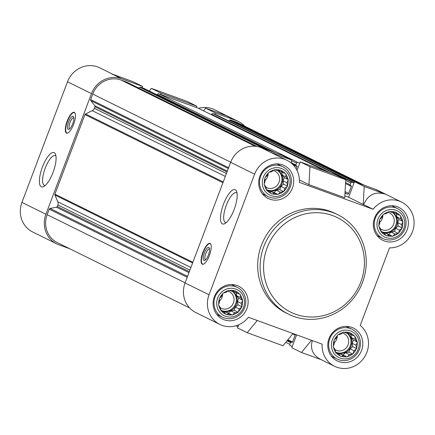 <?xml version="1.0" encoding="UTF-8"?>
<svg xmlns="http://www.w3.org/2000/svg" width="435" height="435" viewBox="0 0 435 435"><rect width="100%" height="100%" fill="white"/><g stroke="black" fill="none" stroke-linecap="round" stroke-linejoin="round"><path stroke-width="0.65" d="M268.351 173.086L268.596 172.445L271.679 171.722L274.425 169.579L277.307 170.612L280.722 170.052L282.592 172.537L285.811 173.734L286.121 176.991L288.323 179.644L286.942 182.771L287.589 186.191L284.843 188.333L283.799 191.623L280.379 192.183L277.97 194.488L274.751 193.292L271.668 194.015L269.466 191.362L266.579 190.334L265.937 186.914L264.067 184.429L265.116 181.134L264.806 177.877L267.215 175.571L268.351 173.086A12.484 11.805 116.3 0 0 265.323 177.436M273.909 170.025A12.484 11.805 116.3 0 0 269.249 172.314M280.075 170.183A12.484 11.805 116.3 0 0 275.034 169.802M285.202 173.511A12.484 11.805 116.3 0 0 281.13 170.569M287.916 179.128A12.484 11.805 116.3 0 0 285.909 174.402M287.491 185.522A12.484 11.805 116.3 0 0 288.084 180.286M284.039 190.981A12.484 11.805 116.3 0 0 287.073 186.637M278.487 194.043A12.484 11.805 116.3 0 0 283.147 191.753M272.321 193.89A12.484 11.805 116.3 0 0 277.361 194.266M267.193 190.557A12.484 11.805 116.3 0 0 271.261 193.499M264.475 184.94A12.484 11.805 116.3 0 0 266.486 189.665M264.904 178.546A12.484 11.805 116.3 0 0 264.311 183.782M281.336 168.432A14.551 13.757 116.3 0 0 262.425 184.75A14.551 13.757 116.3 0 0 284.827 192.922A14.551 13.757 116.3 0 0 281.336 168.432M383.028 214.923L383.268 214.281L386.351 213.558L389.097 211.415L391.978 212.449L395.399 211.888L397.269 214.373L400.488 215.57L400.793 218.827L403 221.48L401.619 224.607L402.261 228.027L399.515 230.169L398.471 233.459L395.056 234.019L392.647 236.325L389.423 235.128L386.345 235.852L384.138 233.198L381.256 232.17L380.609 228.75L378.744 226.26L379.788 222.97L379.478 219.713L381.887 217.408L383.028 214.923A12.484 11.805 116.3 0 0 379.994 219.267M388.58 211.861A12.484 11.805 116.3 0 0 383.92 214.15M394.746 212.019A12.484 11.805 116.3 0 0 389.706 211.638M399.874 215.347A12.484 11.805 116.3 0 0 395.806 212.405M402.592 220.964A12.484 11.805 116.3 0 0 400.581 216.238M402.168 227.358A12.484 11.805 116.3 0 0 402.756 222.122M398.716 232.817A12.484 11.805 116.3 0 0 401.744 228.473M393.158 235.879A12.484 11.805 116.3 0 0 397.818 233.59M386.992 235.721A12.484 11.805 116.3 0 0 392.033 236.102M381.865 232.393A12.484 11.805 116.3 0 0 385.937 235.335M379.151 226.776A12.484 11.805 116.3 0 0 381.158 231.502M379.576 220.382A12.484 11.805 116.3 0 0 378.983 225.618M396.013 210.263A14.551 13.757 116.3 0 0 377.096 226.586A14.551 13.757 116.3 0 0 399.504 234.759A14.551 13.757 116.3 0 0 396.013 210.263M337.446 335.548L337.69 334.906L340.774 334.178L343.514 332.041L346.401 333.069L349.816 332.514L351.687 334.999L354.906 336.195L355.216 339.447L357.418 342.1L356.037 345.227L356.684 348.647L353.938 350.789L352.894 354.085L349.474 354.639L347.065 356.95L343.846 355.748L340.763 356.477L338.56 353.824L335.673 352.79L335.032 349.37L333.161 346.885L334.21 343.59L333.901 340.339L336.309 338.033L337.446 335.548A12.484 11.805 116.3 0 0 334.417 339.893M343.003 332.487A12.484 11.805 116.3 0 0 338.343 334.776M349.169 332.639A12.484 11.805 116.3 0 0 344.128 332.264M354.297 335.972A12.484 11.805 116.3 0 0 350.224 333.025M357.01 341.589A12.484 11.805 116.3 0 0 355.003 336.864M356.586 347.978A12.484 11.805 116.3 0 0 357.178 342.742M353.133 353.437A12.484 11.805 116.3 0 0 356.167 349.093M347.581 356.504A12.484 11.805 116.3 0 0 352.241 354.21M341.415 356.347A12.484 11.805 116.3 0 0 346.456 356.727M336.288 353.013A12.484 11.805 116.3 0 0 340.355 355.96M333.569 347.402A12.484 11.805 116.3 0 0 335.581 352.122M333.998 341.007A12.484 11.805 116.3 0 0 333.406 346.244M350.431 330.888A14.551 13.757 116.3 0 0 331.519 347.212A14.551 13.757 116.3 0 0 353.921 355.384A14.551 13.757 116.3 0 0 350.431 330.888M222.774 293.712L223.019 293.07L226.097 292.342L228.843 290.205L231.725 291.233L235.145 290.678L237.015 293.163L240.234 294.359L240.539 297.611L242.746 300.264L241.365 303.391L242.007 306.811L239.261 308.953L238.217 312.248L234.802 312.803L232.393 315.114L229.174 313.918L226.091 314.641L223.884 311.987L221.002 310.954L220.36 307.534L218.49 305.049L219.534 301.754L219.229 298.502L221.638 296.197L222.774 293.712A12.484 11.805 116.3 0 0 219.74 298.057M228.326 290.651A12.484 11.805 116.3 0 0 223.666 292.94M234.492 290.803A12.484 11.805 116.3 0 0 229.452 290.428M239.62 294.136A12.484 11.805 116.3 0 0 235.552 291.189M242.338 299.753A12.484 11.805 116.3 0 0 240.327 295.028M241.914 306.148A12.484 11.805 116.3 0 0 242.502 300.911M238.462 311.607A12.484 11.805 116.3 0 0 241.49 307.257M232.91 314.668A12.484 11.805 116.3 0 0 237.57 312.373M226.738 314.51A12.484 11.805 116.3 0 0 231.779 314.891M221.611 311.177A12.484 11.805 116.3 0 0 225.683 314.124M218.897 305.566A12.484 11.805 116.3 0 0 220.904 310.285M219.322 299.171A12.484 11.805 116.3 0 0 218.734 304.408M235.759 289.052A14.551 13.757 116.3 0 0 216.847 305.375A14.551 13.757 116.3 0 0 239.25 313.548A14.551 13.757 116.3 0 0 235.759 289.052M219.865 324.428A24.278 22.957 -63.7 0 1 209.039 294.783L254.616 174.163A24.278 22.957 -63.7 0 1 286.948 160.265A24.278 22.957 -63.7 0 1 299.378 182.374L373.083 209.262A24.278 22.957 -63.7 0 1 401.619 202.101A24.278 22.957 -63.7 0 1 413.25 229.24A24.278 22.957 -63.7 0 1 389.51 247.89L360.213 325.418A24.278 22.957 -63.7 0 1 364.59 356.95A24.278 22.957 -63.7 0 1 334.542 366.265A24.278 22.957 -63.7 0 1 322.112 344.156L248.407 317.267A24.278 22.957 -63.7 0 1 219.865 324.428L195.891 312.586A24.278 22.957 -63.7 0 1 185.065 282.946L230.642 162.326A24.278 22.957 -63.7 0 1 260.799 147.498L281.76 155.143L291.483 159.944L291.298 163.109M235.971 325.842L235.868 325.793A1.109 1.049 -63.7 0 0 236.161 325.94L238.016 326.614L237.521 327.914L247.243 332.71L283 345.754L292.978 333.525M295.18 334.33A1.109 1.049 -63.7 0 1 295.153 335.064L292.505 342.068A0.555 0.522 -63.7 0 1 291.814 342.405L291.2 342.182A0.555 0.522 -63.7 0 0 290.509 342.519L289.824 344.335A1.109 1.049 -63.7 0 0 290.417 345.733L292.266 346.407L291.776 347.706L301.498 352.502L321.345 359.745M354.509 181.689L364.231 186.484L385.192 194.135L375.47 189.334L354.509 181.689L348.631 197.251L344.819 195.859M375.47 189.334A24.278 22.957 -63.7 0 1 377.645 190.264L401.619 202.101M257.221 320.481L247.243 332.71M364.231 186.484L363.209 204.45L363.687 204.624C367.994 194.662 375.166 191.166 385.192 194.135M286.948 160.265L270.521 152.299L291.483 159.944M373.083 209.262L363.687 204.624M363.209 204.45L348.631 197.251M300.259 161.891L309.976 166.692L308.953 184.657L344.716 197.702L345.733 179.737L336.016 174.941L300.259 161.891L297.018 170.455M308.953 184.657L299.394 179.938M334.542 366.265L320.323 359.239C312.711 355.058 310.046 348.837 312.33 340.583M189.649 307.958L57.355 242.627A22.892 21.641 -63.7 0 1 47.149 214.683L49.231 209.17A1.109 1.049 -63.7 0 1 50.063 208.452L56.43 207.196A1.109 1.049 -63.7 0 0 57.262 206.473L57.85 204.923A4.16 3.937 -63.7 0 0 57.806 201.78L54.919 194.989A1.109 1.049 -63.7 0 1 54.908 194.151L84.966 114.595A1.109 1.049 -63.7 0 1 85.532 113.965L92.231 110.669A4.16 3.937 -63.7 0 0 94.357 108.315L94.939 106.765A1.109 1.049 -63.7 0 0 94.786 105.689L90.795 100.654A1.109 1.049 -63.7 0 1 90.643 99.572L92.726 94.058A22.892 21.641 -63.7 0 1 121.158 80.084L126.4 81.992A1.109 1.049 -63.7 0 1 126.596 82.09M138.46 87.941L139.869 87.25A1.109 1.049 -63.7 0 1 140.679 87.201L142.12 87.729L142.609 86.429L132.892 81.633L111.931 73.983L121.648 78.784L142.609 86.429M69.801 248.771L58.915 244.802A24.278 22.957 -63.7 0 1 56.74 243.872A24.278 22.957 -63.7 0 1 45.914 214.232L91.491 93.612A24.278 22.957 -63.7 0 1 121.648 78.784M161.108 93.177L160.618 94.477L196.375 107.521L196.865 106.227L187.148 101.426L151.385 88.381L161.108 93.177L196.865 106.227M203.504 110.794L205.641 108.174L226.602 115.819L236.325 120.62A24.278 22.957 -63.7 0 1 238.494 121.55A24.278 22.957 -63.7 0 1 244.736 126.177M205.641 108.174L215.363 112.975L236.325 120.62M198.529 108.342A24.278 22.957 -63.7 0 1 214.52 109.712L238.494 121.55M56.74 243.872L32.766 232.034A24.278 22.957 -63.7 0 1 21.94 202.395L67.517 81.769A24.278 22.957 -63.7 0 1 99.849 67.876L113.04 74.39M67.153 121.142A11.098 3.594 -70 0 0 66.588 133.17A11.098 3.594 -70 0 0 73.635 124.345A11.098 3.594 -70 0 0 74.195 112.317A11.098 3.594 -70 0 0 67.153 121.142M53.065 172.363A18.254 5.911 110 0 1 43.761 186.533A18.254 5.911 110 0 1 42.184 167.703A18.254 5.911 110 0 1 55.517 154.311A18.254 5.911 110 0 1 53.065 172.363M215.363 112.975L214.868 114.269L216.309 114.796A1.109 1.049 -63.7 0 1 216.505 114.889M228.723 120.919L229.539 120.212A1.109 1.049 -63.7 0 1 230.588 120.006L235.83 121.92A22.892 21.641 -63.7 0 1 237.88 122.795L364.59 185.364M149.249 91.002L151.385 88.381M142.12 87.729L143.969 88.403A1.109 1.049 -63.7 0 1 144.164 88.501M157.214 94.939L157.388 94.477A1.109 1.049 -63.7 0 1 158.764 93.802L160.618 94.477M196.375 107.521L198.224 108.195A1.109 1.049 -63.7 0 1 198.42 108.293M211.47 114.731L211.644 114.274A1.109 1.049 -63.7 0 1 213.019 113.595L214.868 114.269M296.197 168.921L297.062 166.632L292.864 164.56M299.764 163.19L297.915 162.516A1.109 1.049 -63.7 0 0 296.539 163.196L295.854 165.006A0.555 0.522 -63.7 0 0 296.148 165.708L296.768 165.931A0.555 0.522 -63.7 0 1 297.062 166.632M344.966 193.26L347.293 194.108L344.982 192.966M354.019 182.983L352.171 182.308A1.109 1.049 -63.7 0 0 350.795 182.988L350.104 184.804A0.555 0.522 -63.7 0 0 350.403 185.5L351.018 185.723A0.555 0.522 -63.7 0 1 351.317 186.425L348.669 193.428A1.109 1.049 -63.7 0 1 347.293 194.108M202.922 252.213A11.098 3.594 -70 0 0 202.362 264.241A11.098 3.594 -70 0 0 209.54 255.046A11.098 3.594 -70 0 0 209.969 243.388A11.098 3.594 -70 0 0 202.922 252.213M234.15 209.458A18.254 5.911 110 0 1 224.846 223.628A18.254 5.911 110 0 1 223.269 204.798A18.254 5.911 110 0 1 236.602 191.405A18.254 5.911 110 0 1 234.15 209.458M288.606 314.222L286.176 313.021A55.49 52.466 -63.7 0 1 262.495 242.627A55.49 52.466 -63.7 0 1 330.35 211.383A55.49 52.466 -63.7 0 1 335.314 213.509L337.745 214.705A55.49 52.466 116.3 0 0 332.78 212.584A55.49 52.466 116.3 0 0 264.926 243.823A55.49 52.466 116.3 0 0 288.606 314.222A55.49 52.466 116.3 0 0 360.218 287.698A55.49 52.466 116.3 0 0 337.745 214.705M282.668 164.914A18.313 17.313 116.3 0 0 260.277 175.223A18.313 17.313 116.3 0 0 268.09 198.452A18.313 17.313 116.3 0 0 291.722 189.703A18.313 17.313 116.3 0 0 284.305 165.615A18.313 17.313 116.3 0 0 282.668 164.914M397.34 206.75A18.313 17.313 116.3 0 0 374.948 217.06A18.313 17.313 116.3 0 0 382.762 240.289A18.313 17.313 116.3 0 0 406.393 231.54A18.313 17.313 116.3 0 0 398.977 207.451A18.313 17.313 116.3 0 0 397.34 206.75M351.763 327.376A18.313 17.313 116.3 0 0 329.371 337.68A18.313 17.313 116.3 0 0 337.185 360.914A18.313 17.313 116.3 0 0 360.816 352.16A18.313 17.313 116.3 0 0 353.399 328.072A18.313 17.313 116.3 0 0 351.763 327.376M237.086 285.539A18.313 17.313 116.3 0 0 214.694 295.849A18.313 17.313 116.3 0 0 222.508 319.078A18.313 17.313 116.3 0 0 246.145 310.324A18.313 17.313 116.3 0 0 238.728 286.235A18.313 17.313 116.3 0 0 237.086 285.539M311.476 340.273L301.498 352.502M309.976 166.692L345.733 179.737M296.632 334.858L292.266 346.407M238.706 324.782L238.016 326.614M235.77 286.736A16.65 15.742 116.3 0 0 215.412 296.104A16.65 15.742 116.3 0 0 222.519 317.224A16.65 15.742 116.3 0 0 244.002 309.269A16.65 15.742 116.3 0 0 237.26 287.372A16.65 15.742 116.3 0 0 235.77 286.736M281.347 166.11A16.65 15.742 116.3 0 0 260.995 175.484A16.65 15.742 116.3 0 0 268.096 196.604A16.65 15.742 116.3 0 0 289.579 188.643A16.65 15.742 116.3 0 0 282.837 166.746A16.65 15.742 116.3 0 0 281.347 166.11M396.024 207.946A16.65 15.742 116.3 0 0 375.666 217.321A16.65 15.742 116.3 0 0 382.773 238.44A16.65 15.742 116.3 0 0 404.256 230.479A16.65 15.742 116.3 0 0 397.514 208.582A16.65 15.742 116.3 0 0 396.024 207.946M350.441 328.572A16.65 15.742 116.3 0 0 330.089 337.941A16.65 15.742 116.3 0 0 337.19 359.06A16.65 15.742 116.3 0 0 358.674 351.105A16.65 15.742 116.3 0 0 351.931 329.208A16.65 15.742 116.3 0 0 350.441 328.572M232.964 291.037L237.015 293.163M236.243 292.782L236.662 295.697L240.539 297.611M236.662 295.697L238.695 298.269L242.746 300.264M238.695 298.269L237.483 301.477L241.365 303.391M237.483 301.477L237.956 304.815L242.007 306.811M237.956 304.815L235.384 307.039L239.261 308.953M235.384 307.039L234.166 310.247L238.217 312.248M234.166 310.247L230.92 310.889L234.802 312.803M230.92 310.889L228.342 313.113L232.393 315.114M228.342 313.113L225.292 311.998L229.174 313.918M225.292 311.998L224.09 312.232M220.942 310.53L223.884 311.987M232.274 291.146A11.098 10.494 -63.7 0 1 236.015 305.223A11.098 10.494 -63.7 0 1 222.649 311.036A11.098 10.494 -63.7 0 1 221.654 310.612A11.098 10.494 -63.7 0 1 220.882 310.188M219.474 301.091A9.222 8.722 116.3 0 0 222.633 294.006M220.42 307.86A9.222 8.722 116.3 0 0 221.127 308.257A9.222 8.722 116.3 0 0 233.029 303.847A9.222 8.722 116.3 0 0 229.294 291.716A9.222 8.722 116.3 0 0 228.467 291.368A9.222 8.722 116.3 0 0 227.684 291.124M221.252 310.4A11.098 10.494 116.3 0 0 234.862 305.479A11.098 10.494 116.3 0 0 232.105 291.173M278.541 170.411L282.592 172.537M281.826 172.162L282.239 175.071L286.121 176.991M282.239 175.071L284.278 177.643L288.323 179.644M284.278 177.643L283.06 180.851L286.942 182.771M283.06 180.851L283.538 184.19L287.589 186.191M283.538 184.19L280.961 186.414L284.843 188.333M280.961 186.414L279.748 189.622L283.799 191.623M279.748 189.622L276.497 190.264L280.379 192.183M276.497 190.264L273.919 192.487L277.97 194.488M273.919 192.487L270.869 191.373L274.751 193.292M270.869 191.373L269.673 191.612M266.519 189.91L269.466 191.362M277.856 170.52A11.098 10.494 -63.7 0 1 281.597 184.598A11.098 10.494 -63.7 0 1 268.226 190.41A11.098 10.494 -63.7 0 1 267.231 189.986A11.098 10.494 -63.7 0 1 266.465 189.562M265.051 180.471A9.222 8.722 116.3 0 0 268.21 173.386M265.997 187.24A9.222 8.722 116.3 0 0 266.704 187.632A9.222 8.722 116.3 0 0 278.607 183.227A9.222 8.722 116.3 0 0 274.871 171.096A9.222 8.722 116.3 0 0 274.045 170.743A9.222 8.722 116.3 0 0 273.267 170.504M266.834 189.78A11.098 10.494 116.3 0 0 280.444 184.853A11.098 10.494 116.3 0 0 277.682 170.547M393.218 212.247L397.269 214.373M396.497 213.998L396.91 216.907L400.793 218.827M396.91 216.907L398.949 219.479L403 221.48M398.949 219.479L397.737 222.687L401.619 224.607M397.737 222.687L398.21 226.026L402.261 228.027M398.21 226.026L395.632 228.25L399.515 230.169M395.632 228.25L394.42 231.458L398.471 233.459M394.42 231.458L391.174 232.1L395.056 234.019M391.174 232.1L388.596 234.324L392.647 236.325M388.596 234.324L385.54 233.209L389.423 235.128M385.54 233.209L384.344 233.448M381.196 231.746L384.138 233.198M392.528 212.356A11.098 10.494 -63.7 0 1 396.269 226.434A11.098 10.494 -63.7 0 1 382.898 232.246A11.098 10.494 -63.7 0 1 381.908 231.822A11.098 10.494 -63.7 0 1 381.136 231.398M379.722 222.307A9.222 8.722 116.3 0 0 382.887 215.222M380.674 229.076A9.222 8.722 116.3 0 0 381.381 229.468A9.222 8.722 116.3 0 0 393.278 225.058A9.222 8.722 116.3 0 0 389.548 212.933A9.222 8.722 116.3 0 0 388.721 212.579A9.222 8.722 116.3 0 0 387.938 212.34M381.506 231.61A11.098 10.494 116.3 0 0 395.116 226.689A11.098 10.494 116.3 0 0 392.359 212.383M347.636 332.873L351.687 334.999M350.92 334.618L351.333 337.533L355.216 339.447M351.333 337.533L353.367 340.099L357.418 342.1M353.367 340.099L352.154 343.313L356.037 345.227M352.154 343.313L352.633 346.651L356.684 348.647M352.633 346.651L350.055 348.875L353.938 350.789M350.055 348.875L348.843 352.084L352.894 354.085M348.843 352.084L345.591 352.725L349.474 354.639M345.591 352.725L343.014 354.949L347.065 356.95M343.014 354.949L339.963 353.834L343.846 355.748M339.963 353.834L338.767 354.068M335.613 352.366L338.56 353.824M346.951 332.982A11.098 10.494 -63.7 0 1 350.692 347.059A11.098 10.494 -63.7 0 1 337.321 352.872A11.098 10.494 -63.7 0 1 336.326 352.442A11.098 10.494 -63.7 0 1 335.559 352.024M334.145 342.927A9.222 8.722 116.3 0 0 337.304 335.842M335.091 349.696A9.222 8.722 116.3 0 0 335.798 350.093A9.222 8.722 116.3 0 0 347.701 345.684A9.222 8.722 116.3 0 0 343.965 333.553A9.222 8.722 116.3 0 0 343.139 333.205A9.222 8.722 116.3 0 0 342.361 332.96M335.929 352.236A11.098 10.494 116.3 0 0 349.539 347.309A11.098 10.494 116.3 0 0 346.777 333.009M45.191 185.511A15.877 5.144 110 0 1 44.408 185.419A15.877 5.144 110 0 1 45.017 168.736A15.877 5.144 110 0 1 55.288 155.583A15.877 5.144 110 0 1 55.952 156.018M67.942 132.98A10.853 3.513 110 0 1 66.729 132.936A10.853 3.513 110 0 1 67.338 121.626A10.853 3.513 110 0 1 74.157 112.583A10.853 3.513 110 0 1 75.108 113.334M72.667 123.834A6.938 2.246 110 0 1 69.127 129.222A6.938 2.246 110 0 1 68.529 122.061A6.938 2.246 110 0 1 73.597 116.971A6.938 2.246 110 0 1 72.667 123.834M69.872 128.64A5.737 1.86 110 0 1 69.741 128.613A5.737 1.86 110 0 1 69.964 122.588A5.737 1.86 110 0 1 73.673 117.836A5.737 1.86 110 0 1 73.792 117.896M226.271 222.606A15.877 5.144 110 0 1 225.488 222.513A15.877 5.144 110 0 1 226.102 205.831A15.877 5.144 110 0 1 236.374 192.678A15.877 5.144 110 0 1 237.037 193.107M209.567 248.967A5.737 1.86 -70 0 0 209.447 248.902A5.737 1.86 -70 0 0 205.804 253.464A5.737 1.86 -70 0 0 205.516 259.679A5.737 1.86 -70 0 0 205.646 259.711M204.385 252.904A6.938 2.246 -70 0 0 204.901 260.288A6.938 2.246 -70 0 0 208.523 254.671A6.938 2.246 -70 0 0 209.365 248.042A6.938 2.246 -70 0 0 204.385 252.904M210.877 244.399A10.853 3.513 -70 0 0 209.926 243.654A10.853 3.513 -70 0 0 203.243 252.338A10.853 3.513 -70 0 0 202.498 264.007A10.853 3.513 -70 0 0 203.71 264.05M332.606 215.575A52.717 49.846 116.3 0 0 264.094 274.702A52.717 49.846 116.3 0 0 345.249 304.31A52.717 49.846 116.3 0 0 332.606 215.575M270.521 152.299L260.799 147.498M254.616 174.163L230.642 162.326M209.039 294.783L185.065 282.946M91.491 93.612L67.517 81.769M45.914 214.232L21.94 202.395M358.299 183.07L230.588 120.006M363.54 184.978L235.83 121.92M289.824 344.335L285.79 342.345M290.509 342.519L287.04 340.806M291.2 342.182L287.437 340.322M291.814 342.405L287.481 340.268M292.505 342.068L287.878 339.784M295.153 335.064L292.712 333.857M185.114 282.81L47.149 214.683M187.197 277.296L49.231 209.17M187.556 276.345L50.063 208.452M188.959 272.636L56.43 207.196M189.317 271.685L57.262 206.473M189.905 270.135L57.85 204.923M190.9 267.503L57.806 201.78M192.607 262.979L54.919 194.989M192.874 262.278L54.908 194.151M222.937 182.722L84.966 114.595M223.226 181.96L85.532 113.965M225.325 176.398L92.231 110.669M226.412 173.527L94.357 108.315M226.999 171.977L94.939 106.765M227.315 171.129L94.786 105.689M228.293 168.546L90.795 100.654M228.609 167.703L90.643 99.572M230.697 162.19L92.726 94.058M255.16 146.252L121.158 80.084M257.014 146.492L126.4 81.992M264.893 148.993L139.869 87.25M268.39 150.265L140.679 87.201M271.679 151.467L143.969 88.403M296.05 165.659L291.841 163.582M295.854 165.006L291.319 162.772M296.539 163.196L291.439 160.673M275.942 153.022L157.388 94.477M297.915 162.516L158.764 93.802M325.935 171.259L198.224 108.195M348.669 193.428L345.058 191.645M351.317 186.425L345.515 183.559M350.104 184.804L345.575 182.564M350.795 182.988L345.694 180.471M330.198 172.815L211.644 114.274M352.171 182.308L213.019 113.595M354.079 182.825L216.309 114.796M354.438 181.884L229.539 120.212M257.036 146.497L126.498 82.036M271.728 151.483L144.072 88.446M296.099 165.686L291.852 163.587M325.984 171.281L198.322 108.239M354.085 182.82L216.412 114.84M216.777 314.391L222.519 317.224M231.523 284.539L237.26 287.372M262.359 193.765L268.096 196.604M277.1 163.913L282.837 166.746M377.031 235.601L382.773 238.44M391.772 205.75L397.514 208.582M331.454 356.227L337.19 359.06M346.195 326.375L351.931 329.208M66.729 132.936L67.218 133.23M74.157 112.583L74.717 112.676M202.498 264.007L202.987 264.295M209.926 243.654L210.486 243.747"/></g></svg>
